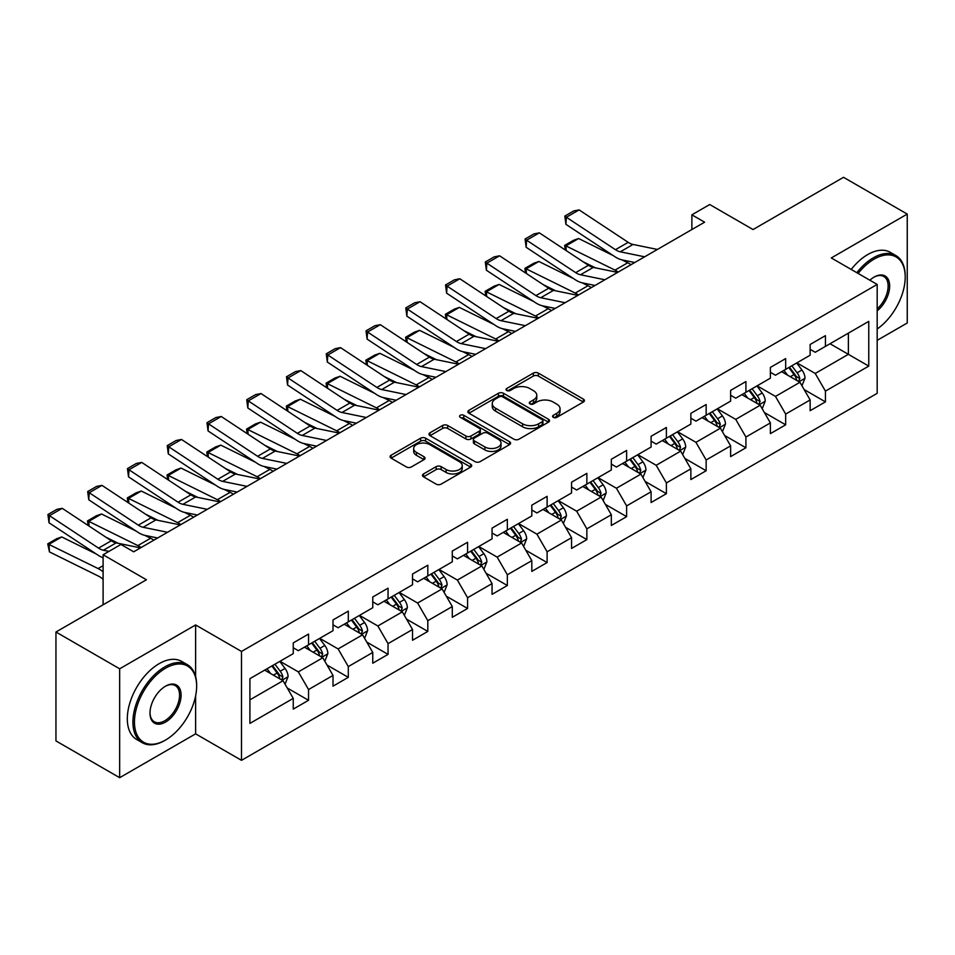 <?xml version="1.0" encoding="UTF-8"?>
<svg xmlns="http://www.w3.org/2000/svg" width="955" height="955" viewBox="0 0 955 955"><rect width="100%" height="100%" fill="white"/><g stroke="black" fill="none" stroke-linecap="round" stroke-linejoin="round"><path stroke-width="1.43" d="M553.291 417.359A2.471 1.433 0 0 0 556.789 417.359L583.374 402.007A3.534 2.041 0 0 0 584.412 400.563A3.534 2.041 0 0 0 583.374 399.118L538.345 373.119A3.534 2.041 0 0 0 533.344 373.119L506.759 388.47A2.471 1.433 0 0 0 506.031 389.473A2.471 1.433 0 0 0 506.759 390.488A2.471 1.433 0 0 0 510.257 390.488L513.695 388.506A11.317 6.542 0 0 1 529.715 388.506L533.463 390.667A11.317 6.542 0 0 1 536.782 395.286A11.317 6.542 0 0 1 533.463 399.918L530.025 401.9A2.471 1.433 0 0 0 529.297 402.915A2.471 1.433 0 0 0 530.025 403.917A2.471 1.433 0 0 0 533.523 403.917L536.973 401.936A11.317 6.542 0 0 1 552.981 401.936L556.729 404.108A11.317 6.542 0 0 1 560.048 408.728A11.317 6.542 0 0 1 556.729 413.348L553.291 415.33A2.471 1.433 0 0 0 552.563 416.344A2.471 1.433 0 0 0 553.291 417.359L553.291 415.33M423.507 473.943A3.534 2.041 0 0 0 422.468 475.387A3.534 2.041 0 0 0 423.507 476.832L436.149 484.125A3.534 2.041 0 0 0 441.15 484.125L470.672 467.079A3.534 2.041 0 0 0 471.71 465.634A3.534 2.041 0 0 0 470.672 464.19L425.632 438.19A3.534 2.041 0 0 0 420.63 438.19L391.108 455.237A3.534 2.041 0 0 0 390.07 456.681A3.534 2.041 0 0 0 391.108 458.125L406.376 466.935A3.534 2.041 0 0 0 411.378 466.935L424.008 459.642A3.534 2.041 0 0 0 425.047 458.197A3.534 2.041 0 0 0 424.008 456.753L416.44 452.384A9.466 5.467 0 0 1 413.67 448.516A9.466 5.467 0 0 1 419.508 443.466A9.466 5.467 0 0 1 429.822 444.66L459.474 461.766A9.466 5.467 0 0 1 462.244 465.634A9.466 5.467 0 0 1 456.406 470.684A9.466 5.467 0 0 1 446.092 469.502L441.15 466.649A3.534 2.041 0 0 0 436.149 466.649L423.507 473.943L423.507 476.832M877.179 340.35L907.25 322.993L907.25 214.087L843.528 177.308L753.041 229.546L709.72 204.525L691.874 214.827L704.623 222.181L133.688 551.811L120.939 544.457L103.104 554.76L103.104 604.79M195.62 676.641L195.62 624.952L119.662 668.798L55.951 632.007L146.425 579.769L103.104 554.76M195.62 624.952L241.496 651.441L877.179 284.435L877.179 393.329L241.496 760.335L241.496 651.441M907.25 214.087L831.292 257.946L877.179 284.435M513.945 439.205A3.534 2.041 0 0 0 518.959 439.205L548.48 422.158A3.534 2.041 0 0 0 549.507 420.713A3.534 2.041 0 0 0 548.48 419.269L503.44 393.269A3.534 2.041 0 0 0 498.438 393.269L468.917 410.316A3.534 2.041 0 0 0 467.878 411.76A3.534 2.041 0 0 0 468.917 413.205L513.945 439.205M461.277 417.896A2.471 1.433 0 0 1 463.784 418.242L463.784 415.294L509.576 441.735A3.534 2.041 0 0 1 510.603 443.18A3.534 2.041 0 0 1 509.576 444.624L480.055 461.659A3.534 2.041 0 0 1 475.053 461.659L430.013 435.659L430.013 432.77A3.534 2.041 0 0 0 428.974 434.215A3.534 2.041 0 0 0 430.013 435.659M430.013 432.77L442.643 425.476A3.534 2.041 0 0 1 447.656 425.476L465.921 436.029A3.534 2.041 0 0 0 470.922 436.029L479.303 431.183A3.534 2.041 0 0 0 480.341 429.738A3.534 2.041 0 0 0 479.303 428.294L460.286 417.323A2.471 1.433 0 0 1 459.558 416.308A2.471 1.433 0 0 1 461.086 414.983A2.471 1.433 0 0 1 463.784 415.294M119.662 668.798L119.662 777.692L55.951 740.913L55.951 632.007M287.252 688.006L308.537 700.29L308.537 689.546L333.009 675.424L333.009 686.168L348.3 677.334L348.3 666.59L372.76 652.468L372.76 663.212L388.052 654.378L388.052 643.634L412.524 629.512L412.524 640.256L427.816 631.422L427.816 620.678L452.288 606.556L452.288 617.3L467.58 608.466L467.58 597.723L492.052 583.601L492.052 594.344L507.344 585.511L507.344 574.767L531.816 560.645L531.816 571.388L547.108 562.555L547.108 551.811L571.568 537.689L571.568 548.433L586.859 539.599L586.859 528.855L611.331 514.733L611.331 525.477L626.623 516.643L626.623 505.899L651.095 491.777L651.095 502.521L666.387 493.687L666.387 482.944L690.859 468.821L690.859 479.565L706.151 470.731L706.151 459.988L730.623 445.866L730.623 456.609L745.915 447.776L745.915 437.032L770.375 422.91L770.375 433.654L785.667 424.82L785.667 414.076L810.138 399.954L810.138 410.698L825.43 401.864L825.43 391.12L868.764 366.099L868.764 321.369L848.374 333.14L848.374 354.329L868.764 366.099M308.537 700.29L293.245 709.123L293.245 698.38L249.912 723.401L249.912 678.659L293.245 653.638L293.245 642.906L308.537 634.072L308.537 644.816L333.009 630.682L333.009 619.95L348.3 611.116L348.3 621.86L372.76 607.726L372.76 596.994L388.052 588.161L388.052 598.904L412.524 584.77L412.524 574.039L427.816 565.205L427.816 575.949L452.288 561.815L452.288 551.071L467.58 542.249L467.58 552.993L492.052 538.859L492.052 528.115L507.344 519.293L507.344 530.037L531.816 515.903L531.816 505.159L547.108 496.337L547.108 507.081L571.568 492.947L571.568 482.203L586.859 473.382L586.859 484.125L611.331 469.991L611.331 459.248L626.623 450.426L626.623 461.17L651.095 447.036L651.095 436.292L666.387 427.47L666.387 438.214L690.859 424.08L690.859 413.336L706.151 404.514L706.151 415.258L730.623 401.124L730.623 390.38L745.915 381.558L745.915 392.302L770.375 378.168L770.375 367.424L785.667 358.603L785.667 369.346L810.138 355.212L810.138 344.469L825.43 335.647L825.43 346.39L868.764 321.369M304.454 647.168L322.802 657.768L298.342 671.89L279.982 661.29M293.245 647.753L298.342 650.701L308.537 644.816M298.342 671.89L308.537 689.546M322.802 657.768L333.009 675.424M344.218 624.212L362.566 634.812L338.106 648.934L319.746 638.334M333.009 624.797L338.106 627.745L348.3 621.86M338.106 648.934L348.3 666.59M362.566 634.812L372.76 652.468M383.982 601.256L402.33 611.857L377.858 625.979L359.51 615.378M372.76 601.841L377.858 604.79L388.052 598.904M377.858 625.979L388.052 643.634M402.33 611.857L412.524 629.512M423.745 578.3L442.093 588.901L417.622 603.023L399.274 592.422M412.524 578.885L417.622 581.834L427.816 575.949M417.622 603.023L427.816 620.678M442.093 588.901L452.288 606.556M463.497 555.344L481.857 565.945L457.385 580.067L439.037 569.467M452.288 555.929L457.385 558.878L467.58 552.993M457.385 580.067L467.58 597.723M481.857 565.945L492.052 583.601M503.261 532.389L521.609 542.989L497.149 557.111L478.789 546.511M492.052 532.974L497.149 535.922L507.344 530.037M497.149 557.111L507.344 574.767M521.609 542.989L531.816 560.645M543.025 509.433L561.373 520.033L536.913 534.155L518.553 523.555M531.816 510.018L536.913 512.966L547.108 507.081M536.913 534.155L547.108 551.811M561.373 520.033L571.568 537.689M582.789 486.477L601.137 497.077L576.665 511.2L558.317 500.599M571.568 487.062L576.665 490.011L586.859 484.125M576.665 511.2L586.859 528.855M601.137 497.077L611.331 514.733M622.553 463.521L640.901 474.11L616.429 488.244L598.081 477.643M611.331 464.106L616.429 467.055L626.623 461.17M616.429 488.244L626.623 505.899M640.901 474.11L651.095 491.777M662.304 440.565L680.664 451.154L656.192 465.288L637.845 454.687M651.095 441.15L656.192 444.099L666.387 438.214M656.192 465.288L666.387 482.944M680.664 451.154L690.859 468.821M702.068 417.61L720.416 428.198L695.956 442.332L677.596 431.732M690.859 418.195L695.956 421.143L706.151 415.258M695.956 442.332L706.151 459.988M720.416 428.198L730.623 445.866M741.832 394.654L760.18 405.242L735.72 419.376L717.36 408.776M730.623 395.239L735.72 398.187L745.915 392.302M735.72 419.376L745.915 437.032M760.18 405.242L770.375 422.91M781.596 371.698L799.944 382.287L775.472 396.421L757.124 385.82M770.375 372.283L775.472 375.231L785.667 369.346M775.472 396.421L785.667 414.076M799.944 382.287L810.138 399.954M830.026 343.74L848.374 354.329L815.236 373.465L796.888 362.864M810.138 349.327L815.236 352.276L825.43 346.39M815.236 373.465L825.43 391.12M119.662 777.692L195.62 733.846L241.496 760.335M691.874 214.827L691.874 229.546M249.912 699.848L283.05 680.724L264.69 670.124M283.05 680.724L293.245 698.38M804.146 389.58L825.43 401.864M764.394 412.536L785.667 424.82M724.63 435.492L745.915 447.776M684.866 458.448L706.151 470.731M645.103 481.404L666.387 493.687M605.339 504.359L626.623 516.643M565.587 527.315L586.859 539.599M525.823 550.271L547.108 562.555M486.059 573.227L507.344 585.511M446.295 596.183L467.58 608.466M406.532 619.138L427.816 631.422M366.78 642.094L388.052 654.378M327.016 665.05L348.3 677.334M195.62 733.846L195.62 695.873M554.282 417.705L556.729 416.296A11.317 6.542 0 0 0 560.048 411.665L560.048 408.728M536.782 395.286L536.782 398.235A11.317 6.542 0 0 1 533.463 402.855L531.016 404.275M583.326 402.031L538.345 376.067A3.534 2.041 0 0 0 533.344 376.067L507.75 390.834M548.433 422.182L503.44 396.218A3.534 2.041 0 0 0 498.438 396.218L468.965 413.229M542.225 421.728A2.471 1.433 0 0 0 542.941 420.713A2.471 1.433 0 0 0 542.225 419.699L502.688 396.886A2.471 1.433 0 0 0 499.19 396.886L495.561 398.975A11.317 6.542 0 0 0 492.243 403.595A11.317 6.542 0 0 0 495.561 408.215L522.576 423.817A11.317 6.542 0 0 0 538.596 423.817L542.225 421.728L542.225 424.665A2.471 1.433 0 0 0 542.941 423.662L542.941 420.713M492.243 403.595L492.243 406.544A11.317 6.542 0 0 0 495.561 411.163L495.561 408.215M542.225 424.665L538.596 426.766A11.317 6.542 0 0 1 522.576 426.766L495.561 411.163M430.06 435.695L442.643 428.425L442.643 425.476M480.341 429.738L480.341 432.687A3.534 2.041 0 0 1 479.303 434.131L470.922 438.966A3.534 2.041 0 0 1 465.921 438.966L447.656 428.425A3.534 2.041 0 0 0 442.643 428.425M463.784 418.242L509.528 444.648M484.865 446.964A9.466 5.467 0 0 0 495.179 448.146A9.466 5.467 0 0 0 501.029 443.108A9.466 5.467 0 0 0 498.247 439.24L487.802 433.212A3.534 2.041 0 0 0 482.8 433.212L474.42 438.047A3.534 2.041 0 0 0 473.382 439.491A3.534 2.041 0 0 0 474.42 440.935L484.865 446.964L484.865 449.912A9.466 5.467 0 0 0 495.179 451.094A9.466 5.467 0 0 0 501.029 446.045L501.029 443.108M473.382 439.491L473.382 442.44A3.534 2.041 0 0 0 474.42 443.884L474.42 440.935M484.865 449.912L474.42 443.884M462.244 465.634L462.244 468.583A9.466 5.467 0 0 1 456.406 473.632A9.466 5.467 0 0 1 446.092 472.439L441.15 469.585A3.534 2.041 0 0 0 436.149 469.585L423.554 476.855M413.67 448.516L413.67 451.464A9.466 5.467 0 0 0 416.44 455.32L416.44 452.384M423.96 459.665L416.44 455.32M470.624 467.102L425.632 441.138A3.534 2.041 0 0 0 420.63 441.138L391.156 458.149M801.961 385.784L804.993 378.144A9.55 5.515 -120 0 0 801.937 370.003L796.685 362.984M565.3 249.995L564.644 245.423L573.573 240.278L578.646 238.523L613.253 255.618M621.848 259.856L627.745 262.768A27.038 15.614 60 0 1 630.992 264.69M787.517 375.112L783.936 370.337M578.646 238.523L565.909 245.877L614.996 270.122A27.038 15.614 60 0 1 618.255 272.056M564.644 245.423L565.909 245.877L566.184 250.592M595.478 267.866L583.028 261.718M798.464 381.439L799.836 378.55A9.55 5.515 -120 0 0 797.103 372.808L791.838 365.777M789.451 367.162L795.276 374.957A4.871 2.805 60 0 1 796.172 376.425L799.836 378.55M788.782 367.544L794.047 374.575A9.55 5.515 60 0 1 796.78 380.317M644.649 256.811L620.284 251.81A18.026 10.41 60 0 1 615.462 249.697L566.363 217.251L565.909 224.318L614.996 256.764A27.038 15.614 -120 0 0 622.242 259.939L634.777 262.518M657.398 249.446L633.034 244.456A18.026 10.41 60 0 1 628.199 242.343L579.112 209.897L566.363 217.251L564.835 216.081L573.752 210.936L579.112 209.897M565.909 224.318L564.835 216.081M877.179 328.998A43.978 25.391 120 0 0 905.209 277.081A43.978 25.391 120 0 0 874.112 259.127A43.978 25.391 120 0 0 858.139 273.44M856.826 272.676A45.052 26.012 -60 0 1 873.348 257.802A45.052 26.012 -60 0 1 895.874 255.57A45.052 26.012 -60 0 1 905.209 276.198A45.052 26.012 -60 0 1 905.209 276.64M869.862 280.209A21.989 12.69 -60 0 1 874.112 277.081L874.112 277.081A21.989 12.69 -60 0 1 889.583 284.327A21.989 12.69 -60 0 1 877.179 310.864M851.215 269.441A45.052 26.012 -60 0 1 867.749 254.555A45.052 26.012 -60 0 1 890.275 252.335L895.874 255.57M877.179 308.871A20.903 12.069 120 0 0 887.625 290.762A20.903 12.069 120 0 0 883.805 276.484A20.903 12.069 120 0 0 873.73 277.308M164.785 740.459L165.549 740.029A43.978 25.391 120 0 0 196.646 686.168A43.978 25.391 120 0 0 165.549 668.214A43.978 25.391 120 0 0 134.452 722.076A43.978 25.391 120 0 0 165.549 740.029L164.785 740.471A45.052 26.012 -60 0 1 164.785 740.471A45.052 26.012 -60 0 1 142.247 742.692A45.052 26.012 -60 0 1 135.347 706.593A45.052 26.012 -60 0 1 164.785 666.888A45.052 26.012 -60 0 1 187.311 664.656A45.052 26.012 -60 0 1 196.646 685.284A45.052 26.012 -60 0 1 196.635 685.726M165.549 722.076A21.989 12.69 -60 0 1 149.995 713.099A21.989 12.69 -60 0 1 165.549 686.168L165.549 686.168A21.989 12.69 -60 0 1 181.092 695.145A21.989 12.69 -60 0 1 165.549 722.076M150.007 712.645A20.903 12.069 120 0 0 154.328 721.777A20.903 12.069 120 0 0 164.785 720.75A20.903 12.069 120 0 0 178.442 702.319A20.903 12.069 120 0 0 175.231 685.571A20.903 12.069 120 0 0 165.155 686.394M142.247 742.692L136.649 739.457A45.052 26.012 -60 0 1 129.737 703.358A45.052 26.012 -60 0 1 159.175 663.653A45.052 26.012 -60 0 1 181.701 661.421L187.311 664.656M762.197 408.74L765.23 401.1A9.55 5.515 -120 0 0 762.186 392.959L756.921 385.939M525.537 272.951L524.892 268.379L533.809 263.234L538.883 261.479L573.489 278.574M582.084 282.811L587.982 285.724A27.038 15.614 60 0 1 591.229 287.646M747.753 398.068L744.172 393.293M538.883 261.479L526.145 268.832L575.244 293.078A27.038 15.614 60 0 1 578.491 295.011M524.892 268.379L526.145 268.832L526.432 273.548M555.715 290.821L543.276 284.674M758.7 404.395L760.073 401.506A9.55 5.515 -120 0 0 757.339 395.764L752.074 388.733M749.687 390.118L755.524 397.913A4.871 2.805 60 0 1 756.408 399.381L760.073 401.506M749.018 390.5L754.283 397.531A9.55 5.515 60 0 1 757.017 403.273M722.434 431.696L725.466 424.056A9.55 5.515 -120 0 0 722.422 415.914L717.157 408.895M485.773 295.907L485.128 291.335L494.045 286.19L499.131 284.435L533.726 301.529M542.321 305.767L548.218 308.68A27.038 15.614 60 0 1 551.477 310.602M707.989 421.024L704.42 416.249M499.131 284.435L486.382 291.8L535.48 316.045A27.038 15.614 60 0 1 538.727 317.967M485.128 291.335L486.382 291.8L486.668 296.504M515.951 313.777L503.512 307.629M718.948 427.351L720.309 424.462A9.55 5.515 -120 0 0 717.575 418.72L712.311 411.689M709.923 413.073L715.761 420.869A4.871 2.805 60 0 1 716.644 422.349L720.309 424.462M709.255 413.455L714.519 420.487A9.55 5.515 60 0 1 717.253 426.228M604.885 279.767L580.533 274.765A18.026 10.41 60 0 1 575.698 272.653L526.599 240.206L526.145 247.273L575.244 279.72A27.038 15.614 -120 0 0 582.478 282.895L595.013 285.473M617.634 272.402L593.27 267.412A18.026 10.41 60 0 1 588.447 265.299L539.348 232.853L526.599 240.206L525.071 239.037L533.988 233.891L539.348 232.853M526.145 247.273L525.071 239.037M565.133 302.723L540.769 297.721A18.026 10.41 60 0 1 535.934 295.608L486.847 263.162L486.382 270.229L535.48 302.675A27.038 15.614 -120 0 0 542.726 305.851L555.249 308.429M577.87 295.358L553.506 290.368A18.026 10.41 60 0 1 548.683 288.255L499.584 255.809L486.847 263.162L485.307 261.992L494.236 256.847L499.584 255.809M486.382 270.229L485.307 261.992M682.67 454.652L685.702 447.012A9.55 5.515 -120 0 0 682.658 438.87L677.393 431.851M446.021 318.863L445.364 314.291L454.282 309.145L459.367 307.391L493.974 324.485M502.557 328.723L508.466 331.636A27.038 15.614 60 0 1 511.713 333.558M668.225 443.98L664.656 439.216M459.367 307.391L446.618 314.756L495.717 339.001A27.038 15.614 60 0 1 498.964 340.923M445.364 314.291L446.618 314.756L446.904 319.459M476.187 336.733L463.748 330.585M679.184 450.306L680.545 447.418A9.55 5.515 -120 0 0 677.811 441.676L672.559 434.644M670.159 436.029L675.997 443.824A4.871 2.805 60 0 1 676.88 445.305L680.545 447.418M669.491 436.411L674.755 443.442A9.55 5.515 60 0 1 677.489 449.184M642.918 477.607L645.95 469.967A9.55 5.515 -120 0 0 642.894 461.826L637.642 454.807M406.257 341.818L405.6 337.246L414.53 332.101L419.603 330.346L454.21 347.441M462.793 351.679L468.702 354.592A27.038 15.614 60 0 1 471.949 356.513M628.462 466.935L624.892 462.172M419.603 330.346L406.854 337.712L455.953 361.957A27.038 15.614 60 0 1 459.2 363.879M405.6 337.246L406.854 337.712L407.14 342.415M436.423 359.689L423.984 353.541M639.42 473.262L640.793 470.373A9.55 5.515 -120 0 0 638.059 464.631L632.795 457.6M630.396 458.985L636.233 466.78A4.871 2.805 60 0 1 637.116 468.26L640.793 470.373M629.739 459.367L634.991 466.398A9.55 5.515 60 0 1 637.725 472.14M603.154 500.563L606.186 492.923A9.55 5.515 -120 0 0 603.13 484.782L597.878 477.763M366.493 364.774L365.837 360.214L374.766 355.057L379.839 353.302L414.446 370.397M423.041 374.635L428.938 377.547A27.038 15.614 60 0 1 432.185 379.469M588.698 489.891L585.129 485.128M379.839 353.302L367.102 360.668L416.189 384.913A27.038 15.614 60 0 1 419.448 386.835M365.837 360.214L367.102 360.668L367.377 365.371M396.671 382.645L384.22 376.497M599.656 496.218L601.029 493.329A9.55 5.515 -120 0 0 598.296 487.587L593.031 480.556M590.644 481.941L596.469 489.736A4.871 2.805 60 0 1 597.364 491.216L601.029 493.329M589.975 482.323L595.24 489.354A9.55 5.515 60 0 1 597.973 495.096M525.369 325.679L501.005 320.677A18.026 10.41 60 0 1 496.17 318.564L447.083 286.118L446.618 293.185L495.717 325.631A27.038 15.614 -120 0 0 502.963 328.807L515.485 331.385M538.107 318.313L513.754 313.324A18.026 10.41 60 0 1 508.92 311.211L459.821 278.765L447.083 286.118L445.543 284.948L454.473 279.803L459.821 278.765M446.618 293.185L445.543 284.948M485.606 348.635L461.241 343.633A18.026 10.41 60 0 1 456.418 341.52L407.319 309.074L406.854 316.153L455.953 348.587A27.038 15.614 -120 0 0 463.199 351.762L475.721 354.341M498.355 341.281L473.99 336.279A18.026 10.41 60 0 1 469.156 334.166L420.057 301.72L407.319 309.074L405.791 307.904L414.709 302.759L420.057 301.72M406.854 316.153L405.791 307.904M445.842 371.591L421.477 366.589A18.026 10.41 60 0 1 416.655 364.476L367.556 332.03L367.102 339.109L416.189 371.543A27.038 15.614 -120 0 0 423.435 374.718L435.969 377.297M458.591 364.237L434.227 359.235A18.026 10.41 60 0 1 429.392 357.122L380.305 324.676L367.556 332.03L366.028 330.86L374.945 325.715L380.305 324.676M367.102 339.109L366.028 330.86M406.078 394.546L381.725 389.545A18.026 10.41 60 0 1 376.891 387.432L327.792 354.985L327.338 362.064L376.437 394.511A27.038 15.614 -120 0 0 383.671 397.686L396.206 400.252M418.827 387.193L394.463 382.191A18.026 10.41 60 0 1 389.64 380.078L340.541 347.632L327.792 354.985L326.264 353.816L335.181 348.671L340.541 347.632M327.338 362.064L326.264 353.816M366.326 417.502L341.962 412.5A18.026 10.41 60 0 1 337.127 410.387L288.028 377.941L287.574 385.02L336.673 417.466A27.038 15.614 -120 0 0 343.919 420.642L356.442 423.208M379.063 410.149L354.699 405.147A18.026 10.41 60 0 1 349.876 403.034L300.777 370.588L288.028 377.941L286.5 376.771L295.429 371.626L300.777 370.588M287.574 385.02L286.5 376.771M326.562 440.458L302.198 435.456A18.026 10.41 60 0 1 297.363 433.343L248.276 400.897L247.811 407.976L296.91 440.422A27.038 15.614 -120 0 0 304.156 443.598L316.678 446.164M339.3 433.104L314.947 428.103A18.026 10.41 60 0 1 310.112 425.99L261.013 393.544L248.276 400.897L246.736 399.727L255.665 394.582L261.013 393.544M247.811 407.976L246.736 399.727M286.798 463.414L262.434 458.412A18.026 10.41 60 0 1 257.611 456.299L208.512 423.853L208.047 430.932L257.146 463.378A27.038 15.614 -120 0 0 264.392 466.553L276.914 469.12M299.548 456.06L275.183 451.058A18.026 10.41 60 0 1 270.349 448.946L221.25 416.499L208.512 423.853L206.984 422.683L215.902 417.538L221.25 416.499M208.047 430.932L206.984 422.683M247.035 486.37L222.67 481.368A18.026 10.41 60 0 1 217.847 479.255L168.749 446.809L168.295 453.888L217.382 486.334A27.038 15.614 -120 0 0 224.628 489.509L237.162 492.076M259.784 479.016L235.419 474.014A18.026 10.41 60 0 1 230.585 471.901L181.498 439.455L168.749 446.809L167.221 445.639L176.138 440.494L181.498 439.455M168.295 453.888L167.221 445.639M207.271 509.325L182.918 504.324A18.026 10.41 60 0 1 178.084 502.211L128.985 469.764L128.531 476.843L177.63 509.29A27.038 15.614 -120 0 0 184.864 512.465L197.399 515.032M220.02 501.972L195.656 496.97A18.026 10.41 60 0 1 190.833 494.857L141.734 462.411L128.985 469.764L127.457 468.595L136.374 463.45L141.734 462.411M128.531 476.843L127.457 468.595M563.39 523.519L566.422 515.879A9.55 5.515 -120 0 0 563.378 507.738L558.114 500.718M326.729 387.73L326.085 383.17L335.002 378.013L340.076 376.258L374.682 393.353M383.277 397.59L389.174 400.503A27.038 15.614 60 0 1 392.421 402.425M548.946 512.847L545.365 508.084M340.076 376.258L327.338 383.624L376.437 407.869A27.038 15.614 60 0 1 379.684 409.791M326.085 383.17L327.338 383.624L327.625 388.327M356.907 405.6L344.457 399.453M559.893 519.174L561.265 516.285A9.55 5.515 -120 0 0 558.532 510.543L553.267 503.512M550.88 504.897L556.717 512.692A4.871 2.805 60 0 1 557.601 514.172L561.265 516.285M550.211 505.279L555.476 512.31A9.55 5.515 60 0 1 558.209 518.052M523.627 546.475L526.659 538.835A9.55 5.515 -120 0 0 523.615 530.705L518.35 523.674M286.966 410.686L286.321 406.126L295.238 400.969L300.324 399.214L334.919 416.308M343.514 420.546L349.411 423.459A27.038 15.614 60 0 1 352.658 425.381M509.182 535.803L505.613 531.04M300.324 399.214L287.574 406.579L336.673 430.824A27.038 15.614 60 0 1 339.92 432.746M286.321 406.126L287.574 406.579L287.861 411.283M317.144 428.556L304.705 422.408M520.141 542.13L521.502 539.241A9.55 5.515 -120 0 0 518.768 533.499L513.504 526.468M511.116 527.852L516.953 535.648A4.871 2.805 60 0 1 517.837 537.128L521.502 539.241M510.448 528.234L515.712 535.266A9.55 5.515 60 0 1 518.446 541.008M483.863 569.431L486.895 561.791A9.55 5.515 -120 0 0 483.851 553.661L478.586 546.63M247.214 433.654L246.557 429.082L255.474 423.925L260.56 422.17L295.167 439.264M303.75 443.502L309.659 446.415A27.038 15.614 60 0 1 312.906 448.337M469.418 558.759L465.849 553.995M260.56 422.17L247.811 429.535L296.91 453.78A27.038 15.614 60 0 1 300.156 455.702M246.557 429.082L247.811 429.535L248.097 434.239M277.38 451.512L264.941 445.364M480.377 565.085L481.738 562.197A9.55 5.515 -120 0 0 479.004 556.455L473.752 549.423M471.352 550.808L477.19 558.603A4.871 2.805 60 0 1 478.073 560.084L481.738 562.197M470.684 551.19L475.948 558.221A9.55 5.515 60 0 1 478.682 563.963M444.111 592.387L447.143 584.746A9.55 5.515 -120 0 0 444.087 576.617L438.823 569.586M207.45 456.609L206.793 452.037L215.723 446.88L220.796 445.126L255.403 462.22M263.986 466.458L269.895 469.371A27.038 15.614 60 0 1 273.142 471.304M429.655 581.714L426.085 576.951M220.796 445.126L208.047 452.491L257.146 476.736A27.038 15.614 60 0 1 260.393 478.658M206.793 452.037L208.047 452.491L208.333 457.194M237.616 474.468L225.177 468.32M440.613 588.041L441.986 585.152A9.55 5.515 -120 0 0 439.252 579.41L433.988 572.391M431.588 573.764L437.426 581.559A4.871 2.805 60 0 1 438.309 583.039L441.986 585.152M430.932 574.146L436.184 581.177A9.55 5.515 60 0 1 438.918 586.919M404.347 615.342L407.379 607.702A9.55 5.515 -120 0 0 404.323 599.573L399.071 592.542M167.686 479.565L167.029 474.993L175.959 469.836L181.032 468.081L215.639 485.176M224.234 489.414L230.131 492.326A27.038 15.614 60 0 1 233.378 494.26M389.891 604.67L386.321 599.907M181.032 468.081L168.295 475.447L217.382 499.692A27.038 15.614 60 0 1 220.641 501.614M167.029 474.993L168.295 475.447L168.569 480.15M197.864 497.424L185.413 491.276M400.849 610.997L402.222 608.108A9.55 5.515 -120 0 0 399.488 602.366L394.224 595.347M391.837 596.72L397.662 604.515A4.871 2.805 60 0 1 398.557 605.995L402.222 608.108M391.168 597.102L396.421 604.133A9.55 5.515 60 0 1 399.166 609.875M364.583 638.298L367.615 630.658A9.55 5.515 -120 0 0 364.571 622.529L359.307 615.498M127.922 502.521L127.278 497.949L136.195 492.792L141.268 491.037L175.875 508.132M184.47 512.369L190.367 515.282A27.038 15.614 60 0 1 193.614 517.216M350.139 627.626L346.558 622.863M141.268 491.037L128.531 498.403L177.63 522.648A27.038 15.614 60 0 1 180.877 524.57M127.278 497.949L128.531 498.403L128.818 503.106M158.1 520.38L145.649 514.232M361.086 633.953L362.458 631.064A9.55 5.515 -120 0 0 359.725 625.322L354.46 618.303M352.073 619.676L357.91 627.471A4.871 2.805 60 0 1 358.794 628.951L362.458 631.064M351.404 620.058L356.669 627.089A9.55 5.515 60 0 1 359.402 632.831M324.819 661.254L327.851 653.614A9.55 5.515 -120 0 0 324.807 645.485L319.543 638.453M88.158 525.477L87.514 520.905L96.431 515.748L101.517 513.993L136.111 531.087M144.706 535.325L150.603 538.238A27.038 15.614 60 0 1 153.851 540.172M310.375 650.582L306.806 645.819M101.517 513.993L88.767 521.358L137.866 545.603A27.038 15.614 60 0 1 141.113 547.525M87.514 520.905L88.767 521.358L89.054 526.062M118.336 543.335L105.898 537.188M321.334 656.909L322.695 654.02A9.55 5.515 -120 0 0 319.961 648.278L314.696 641.259M312.309 642.631L318.146 650.427A4.871 2.805 60 0 1 319.03 651.907L322.695 654.02M311.64 643.013L316.905 650.045A9.55 5.515 60 0 1 319.639 655.787M167.519 532.281L143.155 527.279A18.026 10.41 60 0 1 138.32 525.166L89.221 492.72L88.767 499.799L137.866 532.245A27.038 15.614 -120 0 0 145.112 535.421L157.635 537.987M180.256 524.928L155.892 519.926A18.026 10.41 60 0 1 151.069 517.813L101.97 485.367L89.221 492.72L87.693 491.562L96.622 486.405L101.97 485.367M88.767 499.799L87.693 491.562M285.056 684.21L288.088 676.57A9.55 5.515 -120 0 0 285.044 668.44L279.779 661.409M61.753 536.949L49.003 544.314L49.469 551.918L47.75 543.861L56.667 538.704L61.753 536.949L96.348 554.043M270.611 673.538L267.042 668.775M47.75 543.861L98.102 568.559A27.038 15.614 60 0 1 103.104 571.782M103.104 579.351A18.026 10.41 -120 0 0 98.556 576.163L49.469 551.918M281.57 679.865L282.931 676.976A9.55 5.515 -120 0 0 280.197 671.234L274.945 664.214M272.545 665.587L278.382 673.382A4.871 2.805 60 0 1 279.266 674.863L282.931 676.976M271.877 665.981L277.141 673A9.55 5.515 60 0 1 279.875 678.742M108.942 551.381L103.391 550.235A18.026 10.41 60 0 1 98.556 548.122L49.469 515.676L49.003 522.755L98.102 555.201A27.038 15.614 -120 0 0 103.104 557.744M140.492 547.884L116.14 542.882A18.026 10.41 60 0 1 111.305 540.769L62.206 508.323L49.469 515.676L47.929 514.518L56.858 509.361L62.206 508.323M49.003 522.755L47.929 514.518M556.729 416.296L556.729 413.348M530.025 403.917L530.025 401.9M533.463 402.855L533.463 399.918M506.759 390.488L506.759 388.47M533.344 376.067L533.344 373.119M538.345 376.067L538.345 373.119M583.374 402.007L583.374 399.118M468.917 413.205L468.917 410.316M498.438 396.218L498.438 393.269M503.44 396.218L503.44 393.269M548.48 422.158L548.48 419.269M522.576 426.766L522.576 423.817M538.596 426.766L538.596 423.817M447.656 428.425L447.656 425.476M465.921 438.966L465.921 436.029M470.922 438.966L470.922 436.029M479.303 434.131L479.303 431.183M509.576 444.624L509.576 441.735M436.149 469.585L436.149 466.649M441.15 469.585L441.15 466.649M446.092 472.439L446.092 469.502M424.008 459.642L424.008 456.753M391.108 458.125L391.108 455.237M420.63 441.138L420.63 438.19M425.632 441.138L425.632 438.19M470.672 467.079L470.672 464.19M799.001 381.749L804.934 378.323M797.103 372.808L801.937 370.003M790.31 376.724L794.047 374.575M627.745 262.768L614.996 270.122M620.284 251.81L633.034 244.456M615.462 249.697L628.199 242.343M759.237 404.705L765.17 401.279M757.339 395.764L762.186 392.959M750.546 399.679L754.283 397.531M587.982 285.724L575.244 293.078M719.485 427.661L725.406 424.235M717.575 418.72L722.422 415.914M710.783 422.635L714.519 420.487M548.218 308.68L535.48 316.045M580.533 274.765L593.27 267.412M575.698 272.653L588.447 265.299M540.769 297.721L553.506 290.368M535.934 295.608L548.683 288.255M679.721 450.617L685.642 447.191M677.811 441.676L682.658 438.87M671.019 445.591L674.755 443.442M508.466 331.636L495.717 339.001M639.957 473.573L645.878 470.147M638.059 464.631L642.894 461.826M631.255 468.547L634.991 466.398M468.702 354.592L455.953 361.957M600.194 496.528L606.115 493.102M598.296 487.587L603.13 484.782M591.503 491.503L595.24 489.354M428.938 377.547L416.189 384.913M501.005 320.677L513.754 313.324M496.17 318.564L508.92 311.211M461.241 343.633L473.99 336.279M456.418 341.52L469.156 334.166M421.477 366.589L434.227 359.235M416.655 364.476L429.392 357.122M381.725 389.545L394.463 382.191M376.891 387.432L389.64 380.078M341.962 412.5L354.699 405.147M337.127 410.387L349.876 403.034M302.198 435.456L314.947 428.103M297.363 433.343L310.112 425.99M262.434 458.412L275.183 451.058M257.611 456.299L270.349 448.946M222.67 481.368L235.419 474.014M217.847 479.255L230.585 471.901M182.918 504.324L195.656 496.97M178.084 502.211L190.833 494.857M560.43 519.484L566.363 516.058M558.532 510.543L563.378 507.738M551.739 514.458L555.476 512.31M389.174 400.503L376.437 407.869M520.666 542.44L526.599 539.014M518.768 533.499L523.615 530.705M511.976 537.414L515.712 535.266M349.411 423.459L336.673 430.824M480.914 565.396L486.835 561.97M479.004 556.455L483.851 553.661M472.212 560.37L475.948 558.221M309.659 446.415L296.91 453.78M441.15 588.352L447.071 584.926M439.252 579.41L444.087 576.617M432.448 583.326L436.184 581.177M269.895 469.371L257.146 476.736M401.387 611.307L407.308 607.881M399.488 602.366L404.323 599.573M392.696 606.282L396.421 604.133M230.131 492.326L217.382 499.692M361.623 634.263L367.556 630.837M359.725 625.322L364.571 622.529M352.932 629.238L356.669 627.089M190.367 515.282L177.63 522.648M321.859 657.219L327.792 653.793M319.961 648.278L324.807 645.485M313.168 652.193L316.905 650.045M150.603 538.238L137.866 545.603M143.155 527.279L155.892 519.926M138.32 525.166L151.069 517.813M282.107 680.175L288.028 676.749M280.197 671.234L285.044 668.44M273.405 675.149L277.141 673M103.104 565.67L98.102 568.559M103.391 550.235L116.14 542.882M98.556 548.122L111.305 540.769M905.209 277.081L905.209 276.198M196.646 686.168L196.646 685.284"/></g></svg>
